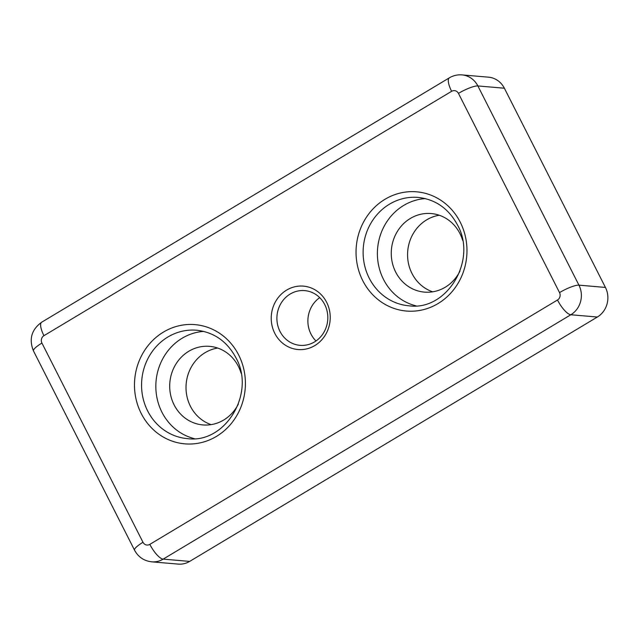 <?xml version="1.0" encoding="UTF-8"?>
<svg xmlns="http://www.w3.org/2000/svg" width="639" height="639" viewBox="0 0 639 639"><rect width="100%" height="100%" fill="white"/><g stroke="black" fill="none" stroke-linecap="round" stroke-linejoin="round"><path stroke-width="0.96" d="M274.802 333.374A31.814 29.482 -85.1 0 0 314.803 345.579A31.814 29.482 -85.1 0 0 326.649 302.295A31.814 29.482 -85.1 0 0 286.647 290.09A31.814 29.482 -85.1 0 0 274.802 333.374M279.978 331.393A27.469 25.448 -85.1 0 0 300.003 345.34A27.469 25.448 -85.1 0 0 323.614 332.791A27.469 25.448 -85.1 0 0 324.732 304.563A27.469 25.448 -85.1 0 0 304.707 290.609A27.469 25.448 -85.1 0 0 281.096 303.166A27.469 25.448 -85.1 0 0 279.978 331.393M319.708 297.646A27.469 25.448 -85.1 0 0 310.969 334.053A27.469 25.448 -85.1 0 0 315.986 340.97M425.254 198.585A54.387 50.393 -85.1 0 0 383.504 279.395A54.387 50.393 -85.1 0 0 416.045 305.849M203.697 331.393A54.387 50.393 -85.1 0 0 161.939 412.203A54.387 50.393 -85.1 0 0 194.48 438.666M217.699 348.055A39.434 36.535 -85.1 0 0 190.438 406.3A39.434 36.535 -85.1 0 0 211.118 424.631M238.403 403.952A39.434 36.535 94.9 0 1 202.882 424.927A39.434 36.535 94.9 0 1 174.127 404.902A39.434 36.535 94.9 0 1 175.733 364.382A39.434 36.535 94.9 0 1 209.632 346.354A39.434 36.535 94.9 0 1 238.379 366.387A39.434 36.535 94.9 0 1 241.055 373.088M439.257 215.247A39.434 36.535 -85.1 0 0 411.995 273.492A39.434 36.535 -85.1 0 0 432.683 291.823M459.96 271.144A39.434 36.535 94.9 0 1 424.44 292.119A39.434 36.535 94.9 0 1 395.685 272.086A39.434 36.535 94.9 0 1 397.29 231.566A39.434 36.535 94.9 0 1 431.189 213.546A39.434 36.535 94.9 0 1 459.936 233.578A39.434 36.535 94.9 0 1 462.612 240.272M559.524 292.598A16.318 3.419 -26.9 0 1 578.934 285.154L477.868 85.945A21.758 20.16 -85.1 0 0 462.005 74.899L488.508 77.175A21.758 20.16 94.9 0 1 504.371 88.222L605.437 287.43A21.758 20.16 94.9 0 1 597.337 317.032L189.663 561.401A21.758 20.16 94.9 0 1 178.177 564.101L151.675 561.825A21.758 20.16 -85.1 0 0 163.161 559.125L570.835 314.755A16.318 5.104 -120.9 0 1 557.496 300.003L149.83 544.364A5.439 5.04 94.9 0 1 142.992 542.279L41.926 343.071A5.439 5.04 94.9 0 1 43.947 335.675L451.621 91.305A5.439 5.04 94.9 0 1 458.459 93.39L559.524 292.598A5.439 5.04 94.9 0 1 557.496 300.003M369.23 278.173A54.387 50.393 94.9 0 1 371.443 222.276A54.387 50.393 94.9 0 1 418.194 197.419C435.494 199.384 448.57 208.53 457.436 224.848C477.652 260.448 446.709 311.249 408.888 305.793A54.387 50.393 94.9 0 1 369.23 278.173M460.248 222.212A59.826 55.433 -85.1 0 0 385.037 199.256A59.826 55.433 -85.1 0 0 362.76 280.649A59.826 55.433 -85.1 0 0 437.971 303.605A59.826 55.433 -85.1 0 0 460.248 222.212M147.673 410.981A54.387 50.393 94.9 0 1 149.885 355.084A54.387 50.393 94.9 0 1 196.636 330.227C213.929 332.2 227.013 341.338 235.871 357.656C256.087 393.257 225.144 444.057 187.331 438.61A54.387 50.393 94.9 0 1 147.673 410.981M238.682 355.02A59.826 55.433 -85.1 0 0 163.472 332.064A59.826 55.433 -85.1 0 0 141.203 413.457A59.826 55.433 -85.1 0 0 216.413 436.413A59.826 55.433 -85.1 0 0 238.682 355.02M41.926 343.071A16.318 3.419 153.1 0 0 33.492 350.979L134.549 550.187A16.318 3.419 -26.9 0 1 142.992 542.279M149.83 544.364A16.318 5.104 59.1 0 0 163.161 559.125L189.663 561.401M504.371 88.222L477.868 85.945A16.318 3.419 153.1 0 0 458.459 93.39M451.621 91.305A16.318 5.104 -120.9 0 1 449.345 77.838L41.679 322.208A16.318 5.104 59.1 0 0 43.947 335.675M597.337 317.032L570.835 314.755A21.758 20.16 -85.1 0 0 578.934 285.154L605.437 287.43M41.679 322.208C31.487 329.652 28.755 339.245 33.492 350.979M134.549 550.187C138.256 557.032 143.967 560.906 151.675 561.825M462.005 74.899C457.476 74.547 453.259 75.53 449.345 77.838"/></g></svg>

